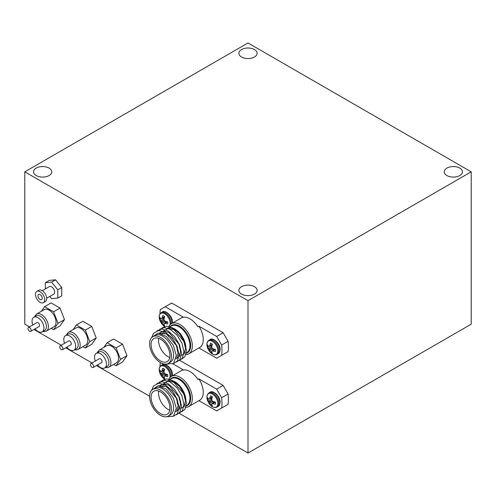 <?xml version="1.0" encoding="UTF-8"?>
<svg xmlns="http://www.w3.org/2000/svg" width="496" height="496" viewBox="0 0 496 496"><rect width="100%" height="100%" fill="white"/><g stroke="black" fill="none" stroke-linecap="round" stroke-linejoin="round"><path stroke-width="0.74" d="M446.896 175.547A9.12 5.264 180 0 1 444.224 171.827A9.12 5.264 180 0 1 449.853 166.96A9.12 5.264 180 0 1 459.792 168.101A9.12 5.264 180 0 1 462.464 171.827A9.12 5.264 180 0 1 456.835 176.688A9.12 5.264 180 0 1 446.896 175.547M241.552 56.997A9.12 5.264 180 0 1 238.88 53.27A9.12 5.264 180 0 1 244.509 48.41A9.12 5.264 180 0 1 254.448 49.55A9.12 5.264 180 0 1 257.12 53.27A9.12 5.264 180 0 1 251.491 58.137A9.12 5.264 180 0 1 241.552 56.997M36.208 175.547A9.12 5.264 180 0 1 33.536 171.827A9.12 5.264 180 0 1 39.165 166.96A9.12 5.264 180 0 1 49.104 168.101A9.12 5.264 180 0 1 51.776 171.827A9.12 5.264 180 0 1 46.147 176.688A9.12 5.264 180 0 1 36.208 175.547M241.552 294.103A9.12 5.264 180 0 1 238.88 290.383A9.12 5.264 180 0 1 244.509 285.516A9.12 5.264 180 0 1 254.448 286.657A9.12 5.264 180 0 1 257.12 290.383A9.12 5.264 180 0 1 251.491 295.244A9.12 5.264 180 0 1 241.552 294.103M24.8 171.827L248 300.688L471.2 171.827L248 42.966L24.8 171.827L24.8 324.173L29.5 326.889M471.2 171.827L471.2 324.173L248 453.034L179.13 413.273M33.988 329.48L61.244 345.216M65.732 347.808L91.996 362.967M96.484 365.558L149.594 396.223M248 300.688L248 453.034M40.077 294.562A3.013 1.742 -120 0 0 38.57 294.413A3.013 1.742 -120 0 0 38.105 296.831A3.013 1.742 -120 0 0 40.077 299.491A3.013 1.742 -120 0 0 41.583 299.64A3.013 1.742 -120 0 0 42.048 297.222A3.013 1.742 -120 0 0 40.077 294.562M43.338 302.678L45.322 301.531A6.522 3.763 -120 0 0 46.32 296.304A6.522 3.763 -120 0 0 42.061 290.557A6.522 3.763 -120 0 0 38.8 290.228L36.816 291.375A6.522 3.763 -120 0 0 35.817 296.602A6.522 3.763 -120 0 0 40.077 302.349A6.522 3.763 -120 0 0 43.338 302.678A6.522 3.763 -120 0 0 44.336 297.445A6.522 3.763 -120 0 0 40.077 291.698A6.522 3.763 -120 0 0 36.816 291.375M46.667 298.245L53.76 294.147A4.346 2.511 -120 0 0 54.424 290.662A4.346 2.511 -120 0 0 51.584 286.831A4.346 2.511 -120 0 0 49.408 286.614L42.315 290.712M49.805 296.434L51.584 298.648L57.784 298.096L57.784 289.825L51.584 282.112L45.384 282.67L45.384 288.939M57.784 298.096L61.752 295.802L61.752 287.537L57.784 289.825M61.752 287.537L55.552 279.825L49.352 280.376L45.384 282.67M55.552 279.825L51.584 282.112M35.061 328.86A8.42 4.861 -120 0 0 37.994 331.446A8.42 4.861 -120 0 0 42.203 331.861L44.683 330.429A8.42 4.861 -120 0 0 45.973 323.69A8.42 4.861 -120 0 0 40.474 316.268A8.42 4.861 -120 0 0 36.264 315.853L33.784 317.285A8.42 4.861 -120 0 0 32.817 324.973M46.376 331.074L54.014 326.666A9.821 5.667 -120 0 0 55.521 318.798A9.821 5.667 -120 0 0 49.104 310.143A9.821 5.667 -120 0 0 44.194 309.653L36.555 314.067A9.821 5.667 60 0 1 41.466 314.551A9.821 5.667 60 0 1 47.883 323.206A9.821 5.667 60 0 1 46.376 331.074L44.696 331.626L42.83 331.502M42.203 331.861A8.42 4.861 -120 0 0 43.493 325.122A8.42 4.861 -120 0 0 37.994 317.7A8.42 4.861 -120 0 0 33.784 317.285M30.684 331.384L39.116 326.517A2.244 1.296 -120 0 0 39.463 324.719A2.244 1.296 -120 0 0 37.994 322.741A2.244 1.296 -120 0 0 36.871 322.629L28.439 327.496A2.244 1.296 -120 0 0 28.092 329.294A2.244 1.296 -120 0 0 29.562 331.272A2.244 1.296 -120 0 0 30.684 331.384A2.244 1.296 -120 0 0 31.031 329.586A2.244 1.296 -120 0 0 29.562 327.608A2.244 1.296 -120 0 0 28.439 327.496M51.187 328.296L53.574 329.673L58.038 323.318L53.574 311.804L44.634 306.646L41.379 311.277M44.634 306.646L51.082 302.926L60.022 308.084L64.486 319.598L58.038 323.318M64.486 319.598L60.022 325.953L53.574 329.673M60.022 308.084L53.574 311.804M168.863 379.099A17.397 10.044 60 0 1 171.349 376.402A17.397 10.044 60 0 1 184.754 381.064A17.397 10.044 60 0 1 192.349 398.573A17.397 10.044 60 0 1 188.747 406.534A17.397 10.044 60 0 1 185.864 407.34M164.182 386.303A15.432 8.909 60 0 1 164.288 385.677M164.591 384.524A15.432 8.909 60 0 1 164.858 383.836M167.257 381.033A15.432 8.909 60 0 1 178.101 384.133A15.432 8.909 60 0 1 185.659 398.009M169.527 379.26L180.191 386.111L186.006 399.472M152.793 389.385L154.975 388.126A15.432 8.909 60 0 1 166.867 392.262A15.432 8.909 60 0 1 173.6 407.793A15.432 8.909 60 0 1 170.401 414.854L168.218 416.113A15.432 8.909 -120 0 0 171.418 409.051A15.432 8.909 -120 0 0 164.684 393.52A15.432 8.909 -120 0 0 152.793 389.385A15.432 8.909 -120 0 0 149.594 396.453A15.432 8.909 -120 0 0 156.327 411.984A15.432 8.909 -120 0 0 168.218 416.113M165.844 416.82L173.476 416.206L176.278 408.208L173.309 397.854L166.234 389.075L158.069 385.77L152.458 389.596M151.082 397.308A13.33 7.694 -120 0 0 156.897 410.725A13.33 7.694 -120 0 0 167.171 414.29A13.33 7.694 -120 0 0 169.93 408.189A13.33 7.694 -120 0 0 164.114 394.779A13.33 7.694 -120 0 0 153.841 391.208A13.33 7.694 -120 0 0 151.082 397.308M158.695 391.028A13.33 7.694 -120 0 0 158.522 393.012A13.33 7.694 -120 0 0 169.756 410.18M188.747 406.534L199.659 400.235A17.397 10.044 -120 0 0 203.261 392.268A17.397 10.044 -120 0 0 198.865 378.851L197.873 379.421A17.397 10.044 -120 0 0 182.063 370.295L183.055 369.725A17.397 10.044 -120 0 0 182.261 370.103L171.349 376.402M158.844 385.783L166.458 386.613L176.396 398.226L178.076 405.306L176.812 410.688L176.024 411.612M159.352 385.826L163.537 383.805L168.938 385.181L178.876 396.794L180.556 403.874L179.292 409.256L176.068 411.389M162.626 386.403L163.959 383.408L168.194 380.965L173.898 382.317L183.836 393.929L185.516 401.01L184.252 406.391L180.538 408.586M151.733 390.197L153.419 386.105L158.441 383.21L165.218 384.853L171.994 390.563L177.016 398.778L178.982 407.259L177.432 413.714L173.327 416.318M156.928 383.526L161.764 381.734L167.698 383.42L174.474 389.131L179.496 397.346L181.462 405.833L179.912 412.281L176.588 414.724M159.408 382.094L164.244 380.302L170.178 381.988L176.954 387.698L181.976 395.913L183.942 404.401L182.392 410.849L179.068 413.292M161.888 380.661L166.724 378.87L172.658 380.556L179.434 386.266L184.456 394.481L186.422 402.969L184.872 409.423L181.548 411.86M198.865 378.851L216.678 389.137L221.638 397.724A43.84 25.315 -120 0 1 221.638 408.034L228.086 404.314A43.84 25.315 -120 0 0 228.086 394.004L223.126 385.411L179.744 360.363M160.258 362.514A43.84 25.315 -120 0 0 159.966 366.612M164.151 379.304L163.606 378.367M183.055 369.725L172.955 363.89M198.933 400.65L216.678 410.899L221.638 408.034M228.086 394.004L221.638 397.724M216.678 389.137L223.126 385.411M177.37 403.899A13.33 7.694 -120 0 0 172.031 391.009A13.33 7.694 -120 0 0 162.062 386.558M66.805 347.188A8.42 4.861 -120 0 0 69.738 349.773A8.42 4.861 -120 0 0 73.947 350.188L76.427 348.756A8.42 4.861 -120 0 0 77.717 342.017A8.42 4.861 -120 0 0 72.218 334.595A8.42 4.861 -120 0 0 68.008 334.18L65.528 335.612A8.42 4.861 -120 0 0 64.561 343.3M78.12 349.401L85.758 344.993A9.821 5.667 -120 0 0 87.265 337.125A9.821 5.667 -120 0 0 80.848 328.47A9.821 5.667 -120 0 0 75.938 327.98L68.299 332.394A9.821 5.667 60 0 1 73.21 332.878A9.821 5.667 60 0 1 79.627 341.533A9.821 5.667 60 0 1 78.12 349.401L76.44 349.953L74.574 349.829M73.947 350.188A8.42 4.861 -120 0 0 75.237 343.449A8.42 4.861 -120 0 0 69.738 336.028A8.42 4.861 -120 0 0 65.528 335.612M62.428 349.711L70.86 344.844A2.244 1.296 -120 0 0 71.207 343.046A2.244 1.296 -120 0 0 69.738 341.068A2.244 1.296 -120 0 0 68.615 340.957L60.183 345.824A2.244 1.296 -120 0 0 59.836 347.622A2.244 1.296 -120 0 0 61.306 349.599A2.244 1.296 -120 0 0 62.428 349.711A2.244 1.296 -120 0 0 62.775 347.913A2.244 1.296 -120 0 0 61.306 345.935A2.244 1.296 -120 0 0 60.183 345.824M82.931 346.623L85.318 348L89.782 341.645L85.318 330.131L76.378 324.973L73.123 329.604M76.378 324.973L82.826 321.253L91.766 326.411L96.23 337.925L89.782 341.645M96.23 337.925L91.766 344.28L85.318 348M91.766 326.411L85.318 330.131M97.557 364.944A8.42 4.861 -120 0 0 100.49 367.53A8.42 4.861 -120 0 0 104.699 367.945L107.179 366.513A8.42 4.861 -120 0 0 108.469 359.767A8.42 4.861 -120 0 0 102.97 352.352A8.42 4.861 -120 0 0 98.76 351.937L96.28 353.369A8.42 4.861 -120 0 0 95.313 361.051M108.872 367.158L116.51 362.743A9.821 5.667 -120 0 0 118.017 354.876A9.821 5.667 -120 0 0 111.6 346.22A9.821 5.667 -120 0 0 106.69 345.737L99.051 350.145A9.821 5.667 60 0 1 103.962 350.635A9.821 5.667 60 0 1 110.379 359.284A9.821 5.667 60 0 1 108.872 367.158L107.192 367.703L105.326 367.579M104.699 367.945A8.42 4.861 -120 0 0 105.989 361.2A8.42 4.861 -120 0 0 100.49 353.784A8.42 4.861 -120 0 0 96.28 353.369M93.18 367.468L101.612 362.601A2.244 1.296 -120 0 0 101.959 360.803A2.244 1.296 -120 0 0 100.49 358.825A2.244 1.296 -120 0 0 99.367 358.713L90.935 363.58A2.244 1.296 -120 0 0 90.588 365.378A2.244 1.296 -120 0 0 92.058 367.356A2.244 1.296 -120 0 0 93.18 367.468A2.244 1.296 -120 0 0 93.527 365.67A2.244 1.296 -120 0 0 92.058 363.692A2.244 1.296 -120 0 0 90.935 363.58M113.683 364.38L116.07 365.757L120.534 359.402L116.07 347.888L107.13 342.73L103.875 347.361M107.13 342.73L113.578 339.004L122.518 344.162L126.982 355.675L120.534 359.402M126.982 355.675L122.518 362.03L116.07 365.757M122.518 344.162L116.07 347.888M168.863 326.405A17.397 10.044 60 0 1 171.349 323.714A17.397 10.044 60 0 1 184.754 328.371A17.397 10.044 60 0 1 192.349 345.879A17.397 10.044 60 0 1 188.747 353.84A17.397 10.044 60 0 1 185.864 354.652M164.182 333.616A15.432 8.909 60 0 1 164.288 332.99M164.591 331.836A15.432 8.909 60 0 1 164.858 331.142M167.257 328.34A15.432 8.909 60 0 1 178.101 331.44A15.432 8.909 60 0 1 185.659 345.321M169.527 326.573L180.191 333.417L186.006 346.778M152.793 336.697L154.975 335.432A15.432 8.909 60 0 1 166.867 339.568A15.432 8.909 60 0 1 173.6 355.099A15.432 8.909 60 0 1 170.401 362.167L168.218 363.425A15.432 8.909 -120 0 0 171.418 356.357A15.432 8.909 -120 0 0 164.684 340.826A15.432 8.909 -120 0 0 152.793 336.697A15.432 8.909 -120 0 0 149.594 343.759A15.432 8.909 -120 0 0 156.327 359.29A15.432 8.909 -120 0 0 168.218 363.425M165.844 364.132L173.476 363.512L176.278 355.514L173.309 345.166L166.234 336.381L158.069 333.076L152.458 336.902M151.082 344.621A13.33 7.694 -120 0 0 156.897 358.031A13.33 7.694 -120 0 0 167.171 361.603A13.33 7.694 -120 0 0 169.93 355.502A13.33 7.694 -120 0 0 164.114 342.085A13.33 7.694 -120 0 0 153.841 338.52A13.33 7.694 -120 0 0 151.082 344.621M158.695 338.334A13.33 7.694 -120 0 0 158.522 340.324A13.33 7.694 -120 0 0 169.756 357.486M188.747 353.84L199.659 347.541A17.397 10.044 -120 0 0 203.261 339.58A17.397 10.044 -120 0 0 198.865 326.157L197.873 326.734A17.397 10.044 -120 0 0 182.063 317.601L183.055 317.031A17.397 10.044 -120 0 0 182.261 317.409L171.349 323.714M158.844 333.089L166.458 333.926L176.396 345.532L178.076 352.613L176.812 357.994L176.024 358.918M159.352 333.138L163.537 331.111L168.938 332.494L178.876 344.1L180.556 351.18L179.292 356.562L176.068 358.695M162.626 333.709L163.959 330.72L168.194 328.271L173.898 329.629L183.836 341.236L185.516 348.322L184.252 353.698L180.538 355.899M151.733 337.503L153.419 333.417L158.441 330.516L165.218 332.159L171.994 337.869L177.016 346.084L178.982 354.572L177.432 361.026L173.327 363.63M156.928 330.838L161.764 329.04L167.698 330.727L174.474 336.437L179.496 344.652L181.462 353.14L179.912 359.594L176.588 362.03M159.408 329.406L164.244 327.608L170.178 329.294L176.954 335.005L181.976 343.22L183.942 351.707L182.392 358.162L179.068 360.598M161.888 327.974L166.724 326.176L172.658 327.862L179.434 333.572L184.456 341.787L186.422 350.275L184.872 356.729L181.548 359.166M198.865 326.157L216.678 336.443L221.638 345.036A43.84 25.315 -120 0 1 221.638 355.341L228.086 351.621A43.84 25.315 -120 0 0 228.086 341.31L223.126 332.717L171.69 303.025L165.242 306.745L183.055 317.031M165.242 306.745L160.282 309.609A43.84 25.315 -120 0 0 159.966 313.925M164.151 326.616L163.606 325.674M198.933 347.963L216.678 358.205L221.638 355.341M228.086 341.31L221.638 345.036M216.678 336.443L223.126 332.717M177.37 351.205A13.33 7.694 -120 0 0 172.031 338.315A13.33 7.694 -120 0 0 162.062 333.864M164.641 325.723A5.723 3.305 60 0 1 163.742 325.32A5.723 3.305 60 0 1 162.837 324.675A12.264 7.669 -55.5 0 1 162.111 323.001L162.08 322.915A12.189 9.777 -80.4 0 1 161.659 321.966L161.553 321.786A12.189 9.771 -159.6 0 1 160.94 320.949L160.884 320.875A12.264 7.669 175.5 0 1 159.793 319.412A5.723 3.305 60 0 1 159.693 318.308A5.723 3.305 60 0 1 159.793 317.322A12.264 6.436 4.2 0 0 160.884 318.649L160.94 318.686A12.189 3.181 -12.4 0 0 161.553 318.81L161.659 318.748A12.189 4.408 -39.2 0 1 162.08 318.029L162.111 317.942A12.264 7.669 -55.5 0 1 162.837 315.568A5.723 3.305 60 0 1 164.641 316.609A12.264 6.436 115.8 0 0 164.04 319.052L164.033 319.164A12.189 8.55 92.3 0 0 164.238 320.236L164.343 320.422A12.189 8.55 27.7 0 0 165.174 321.129L165.267 321.185A12.264 6.436 4.2 0 0 167.685 321.879A5.723 3.305 60 0 1 167.784 322.983A5.723 3.305 60 0 1 167.685 323.969A12.264 7.669 175.5 0 1 165.267 323.404L165.174 323.392A12.189 4.408 159.2 0 1 164.343 323.392L164.238 323.454A12.189 3.181 132.4 0 0 164.033 324.049L164.04 324.111A12.264 6.436 115.8 0 0 164.641 325.723M170.984 323.944A8.134 4.7 60 0 0 171.039 323.076A8.134 4.7 60 0 0 165.286 313.106A8.134 4.7 60 0 0 161.212 312.703C159.755 313.98 159.086 315.369 159.204 316.882L159.414 318.779A7.725 4.458 60 0 1 159.21 316.95A7.725 4.458 60 0 1 164.672 313.794A7.725 4.458 60 0 1 170.134 323.262A7.725 4.458 60 0 1 169.93 324.861M164.715 326.436A7.725 4.458 60 0 1 163.19 325.32L164.709 326.442M166.706 321.637L164.238 323.454M161.553 318.81L164.362 317.576M164.151 323.683L162.837 324.675M163.333 318.054L164.139 318.519M165.782 321.358L165.782 322.288M161.318 318.767L159.793 319.412M212.356 405.964A5.723 3.305 60 0 1 211.457 405.554A5.723 3.305 60 0 1 210.552 404.916A12.264 7.669 -55.5 0 1 209.827 403.242L209.796 403.155A12.189 9.777 -80.4 0 1 209.374 402.206L209.269 402.02A12.189 9.771 -159.6 0 1 208.655 401.19L208.599 401.115A12.264 7.669 175.5 0 1 207.508 399.652A5.723 3.305 60 0 1 207.409 398.548A5.723 3.305 60 0 1 207.508 397.563A12.264 6.436 4.2 0 0 208.599 398.889L208.655 398.927A12.189 3.181 -12.4 0 0 209.269 399.051L209.374 398.989A12.189 4.408 -39.2 0 1 209.796 398.269L209.827 398.183A12.264 7.669 -55.5 0 1 210.552 395.808A5.723 3.305 60 0 1 212.356 396.85A12.264 6.436 115.8 0 0 211.755 399.292L211.749 399.398A12.189 8.55 92.3 0 0 211.953 400.477L212.059 400.656A12.189 8.55 27.7 0 0 212.889 401.369L212.982 401.419A12.264 6.436 4.2 0 0 215.4 402.12A5.723 3.305 60 0 1 215.5 403.223A5.723 3.305 60 0 1 215.4 404.203A12.264 7.669 175.5 0 1 212.982 403.645L212.889 403.632A12.189 4.408 159.2 0 1 212.059 403.632L211.953 403.694A12.189 3.181 132.4 0 0 211.749 404.29L211.755 404.352A12.264 6.436 115.8 0 0 212.356 405.964M217.068 407.036A8.134 4.7 60 0 0 218.755 403.316A8.134 4.7 60 0 0 213.001 393.347A8.134 4.7 60 0 0 208.928 392.944C207.471 394.221 206.801 395.61 206.919 397.122L207.13 399.02A7.725 4.458 60 0 1 206.925 397.191A7.725 4.458 60 0 1 212.387 394.035A7.725 4.458 60 0 1 217.849 403.496A7.725 4.458 60 0 1 210.905 405.561L210.905 405.561C213.274 407.52 215.326 408.01 217.068 407.036L218.097 406.441C219.071 406.267 219.74 404.872 220.112 402.262C220.46 395.789 212.121 389.639 209.963 392.348A8.134 4.7 60 0 1 214.03 392.751A8.134 4.7 60 0 1 219.784 402.715A8.134 4.7 60 0 1 218.097 406.441M214.421 401.878L211.953 403.694M211.866 403.924L210.552 404.916M211.048 398.294L211.854 398.759M213.497 401.599L213.497 402.529M209.033 399.007L207.508 399.652M164.641 378.411A5.723 3.305 60 0 1 163.742 378.008A5.723 3.305 60 0 1 162.837 377.369A12.264 7.669 -55.5 0 1 162.111 375.695L162.08 375.608A12.189 9.777 -80.4 0 1 161.659 374.66L161.553 374.474A12.189 9.771 -159.6 0 1 160.94 373.637L160.884 373.569A12.264 7.669 175.5 0 1 159.793 372.105A5.723 3.305 60 0 1 159.693 371.002A5.723 3.305 60 0 1 159.793 370.016A12.264 6.436 4.2 0 0 160.884 371.343L160.94 371.38A12.189 3.181 -12.4 0 0 161.553 371.498L161.659 371.436A12.189 4.408 -39.2 0 1 162.08 370.723L162.111 370.636A12.264 7.669 -55.5 0 1 162.837 368.261A5.723 3.305 60 0 1 164.641 369.303A12.264 6.436 115.8 0 0 164.04 371.746L164.033 371.851A12.189 8.55 92.3 0 0 164.238 372.924L164.343 373.11A12.189 8.55 27.7 0 0 165.174 373.823L165.267 373.872A12.264 6.436 4.2 0 0 167.685 374.567A5.723 3.305 60 0 1 167.784 375.67A5.723 3.305 60 0 1 167.685 376.656A12.264 7.669 175.5 0 1 165.267 376.098L165.174 376.08A12.189 4.408 159.2 0 1 164.343 376.086L164.238 376.148A12.189 3.181 132.4 0 0 164.033 376.737L164.04 376.805A12.264 6.436 115.8 0 0 164.641 378.411M170.984 376.631A8.134 4.7 60 0 0 171.039 375.763A8.134 4.7 60 0 0 165.286 365.8A8.134 4.7 60 0 0 161.212 365.397C159.755 366.668 159.086 368.063 159.204 369.576L159.414 371.473A7.725 4.458 60 0 1 159.21 369.644A7.725 4.458 60 0 1 164.672 366.488A7.725 4.458 60 0 1 170.134 375.949A7.725 4.458 60 0 1 169.93 377.549M164.715 379.13A7.725 4.458 60 0 1 163.19 378.014L164.709 379.13M166.706 374.325L164.238 376.148M161.553 371.498L164.362 370.27M164.151 376.371L162.837 377.369M163.333 370.748L164.139 371.213M165.782 374.052L165.782 374.982M161.318 371.461L159.793 372.105M212.356 353.27A5.723 3.305 60 0 1 211.457 352.867A5.723 3.305 60 0 1 210.552 352.228A12.264 7.669 -55.5 0 1 209.827 350.548L209.796 350.467A12.189 9.777 -80.4 0 1 209.374 349.519L209.269 349.333A12.189 9.771 -159.6 0 1 208.655 348.496L208.599 348.421A12.264 7.669 175.5 0 1 207.508 346.958A5.723 3.305 60 0 1 207.409 345.855A5.723 3.305 60 0 1 207.508 344.869A12.264 6.436 4.2 0 0 208.599 346.202L208.655 346.233A12.189 3.181 -12.4 0 0 209.269 346.357L209.374 346.295A12.189 4.408 -39.2 0 1 209.796 345.576L209.827 345.489A12.264 7.669 -55.5 0 1 210.552 343.114A5.723 3.305 60 0 1 212.356 344.162A12.264 6.436 115.8 0 0 211.755 346.605L211.749 346.71A12.189 8.55 92.3 0 0 211.953 347.783L212.059 347.969A12.189 8.55 27.7 0 0 212.889 348.676L212.982 348.731A12.264 6.436 4.2 0 0 215.4 349.426A5.723 3.305 60 0 1 215.5 350.529A5.723 3.305 60 0 1 215.4 351.515A12.264 7.669 175.5 0 1 212.982 350.951L212.889 350.939A12.189 4.408 159.2 0 1 212.059 350.945L211.953 351.007A12.189 3.181 132.4 0 0 211.749 351.596L211.755 351.664A12.264 6.436 115.8 0 0 212.356 353.27M217.068 354.349A8.134 4.7 60 0 0 218.755 350.622A8.134 4.7 60 0 0 213.001 340.659A8.134 4.7 60 0 0 208.928 340.256C207.471 341.527 206.801 342.922 206.919 344.435L207.13 346.332A7.725 4.458 60 0 1 206.925 344.497A7.725 4.458 60 0 1 212.387 341.347A7.725 4.458 60 0 1 217.849 350.808A7.725 4.458 60 0 1 210.905 352.867L210.905 352.867C213.274 354.826 215.326 355.322 217.068 354.349L218.097 353.753C219.071 353.574 219.74 352.185 220.112 349.575C220.46 343.102 212.121 336.945 209.963 339.661A8.134 4.7 60 0 1 214.03 340.064A8.134 4.7 60 0 1 219.784 350.027A8.134 4.7 60 0 1 218.097 353.753M214.421 349.184L211.953 351.007M209.269 346.357L212.077 345.123M211.866 351.23L210.552 352.228M211.048 345.6L211.854 346.065M213.497 348.905L213.497 349.835M209.033 346.313L207.508 346.958M170.109 379.341A15.822 9.133 60 0 1 182.664 381.238A15.822 9.133 60 0 1 190.675 398.251A15.822 9.133 60 0 1 186.205 405.995M186.254 405.703L186.763 405.412A15.432 8.909 -120 0 0 189.962 398.344A15.432 8.909 -120 0 0 183.222 382.819A15.432 8.909 -120 0 0 171.331 378.684L170.171 379.353M170.109 326.647A15.822 9.133 60 0 1 182.664 328.544A15.822 9.133 60 0 1 190.675 345.557A15.822 9.133 60 0 1 186.205 353.307M186.254 353.009L186.763 352.718A15.432 8.909 -120 0 0 189.962 345.656A15.432 8.909 -120 0 0 183.222 330.125A15.432 8.909 -120 0 0 171.331 325.99L170.171 326.659M161.212 312.703L162.248 312.108A8.134 4.7 60 0 1 166.315 312.511A8.134 4.7 60 0 1 172.069 322.481A8.134 4.7 60 0 1 172.019 323.324M167.505 321.836L165.267 323.404M165.174 323.392L167.419 321.817M164.319 323.398L166.693 321.631L164.269 323.417M164.362 317.595L161.646 318.767M164.567 316.87L162.08 318.029M162.111 317.942L164.591 316.789M165.54 321.278L162.111 323.001M162.08 322.915L165.416 321.234M164.343 320.422L161.659 321.966M161.553 321.786L164.238 320.236M164.064 318.897L160.94 320.949M160.884 320.875L164.089 318.767M215.221 402.076L212.982 403.645M212.889 403.632L215.134 402.058M212.034 403.632L214.408 401.872M212.282 397.11L209.796 398.269M209.827 398.183L212.307 397.029M213.255 401.518L209.827 403.242M209.796 403.155L213.131 401.475M212.059 400.656L209.374 402.206M209.269 402.02L211.953 400.477M211.78 399.137L208.655 401.19M208.599 401.115L211.804 399.007M161.212 365.397L162.248 364.802A8.134 4.7 60 0 1 166.315 365.205A8.134 4.7 60 0 1 172.069 375.168A8.134 4.7 60 0 1 172.019 376.018M167.505 374.53L165.267 376.098M165.174 376.08L167.419 374.511M164.319 376.086L166.693 374.325L164.269 376.104M161.603 371.492L164.356 370.307L161.646 371.461M164.567 369.563L162.08 370.723M162.111 370.636L164.591 369.483M165.54 373.972L162.111 375.695M162.08 375.608L165.416 373.928M164.343 373.11L161.659 374.66M161.553 374.474L164.238 372.924M164.064 371.585L160.94 373.637M160.884 373.569L164.089 371.461M215.221 349.382L212.982 350.951M212.889 350.939L215.134 349.364M212.034 350.945L214.408 349.178L211.984 350.963M209.318 346.351L212.071 345.16L209.362 346.32M212.282 344.422L209.796 345.576M209.827 345.489L212.307 344.336M213.255 348.824L209.827 350.548M209.796 350.467L213.131 348.787M212.059 347.969L209.374 349.519M209.269 349.333L211.953 347.783M211.78 346.444L208.655 348.496M208.599 348.421L211.804 346.313M36.555 314.067L34.416 316.919M68.299 332.394L66.16 335.246M99.051 350.145L96.912 353.003M159.414 318.779A12.27 12.27 0 0 0 163.19 325.32M172.304 323.163L172.397 322.022C172.744 315.549 164.405 309.399 162.248 312.108M164.356 317.614L161.603 318.804M207.13 399.02A12.27 12.27 0 0 0 210.905 405.561M208.928 392.944L209.963 392.348M212.071 397.854L209.318 399.044M214.39 401.865L211.984 403.657M159.414 371.473A12.27 12.27 0 0 0 163.19 378.014M172.304 375.85L172.397 374.716C172.744 368.243 164.405 362.092 162.248 364.802M207.13 346.332A12.27 12.27 0 0 0 210.905 352.867M208.928 340.256L209.963 339.661"/></g></svg>
